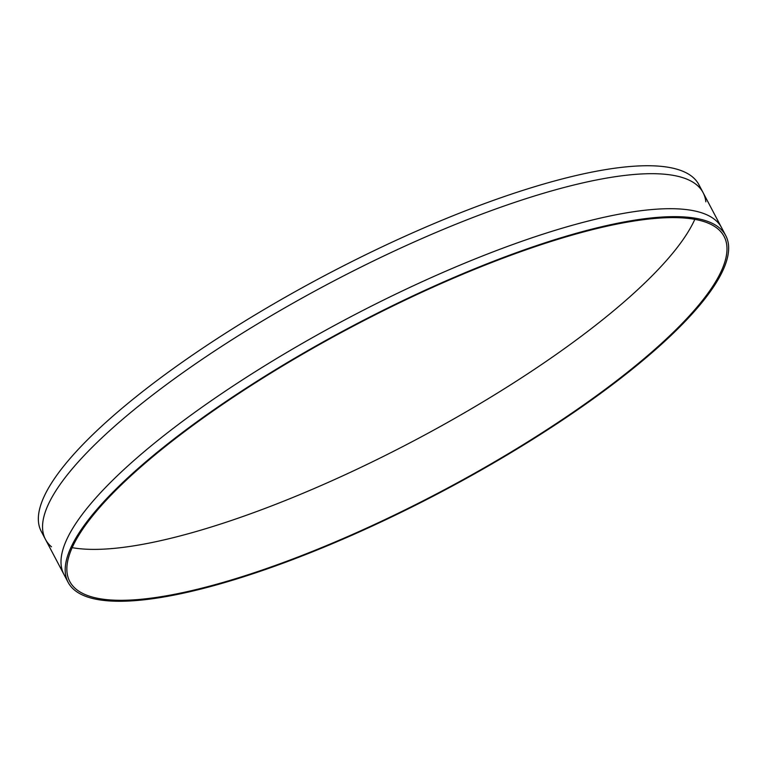 <?xml version="1.0" encoding="UTF-8"?>
<svg xmlns="http://www.w3.org/2000/svg" width="767" height="767" viewBox="0 0 767 767"><rect width="100%" height="100%" fill="white"/><g stroke="black" fill="none" stroke-linecap="round" stroke-linejoin="round"><path stroke-width="1.15" d="M94.36 512.423A371.717 94.092 -27.8 0 1 444.822 281.403A371.717 94.092 -27.8 0 1 725.745 235.594A371.717 94.092 -27.8 0 1 699.485 305.496A371.717 94.092 -27.8 0 1 349.023 536.507A371.717 94.092 -27.8 0 1 68.11 582.326A371.717 94.092 -27.8 0 1 94.36 512.423M95.875 511.905A369.867 93.622 152.2 0 0 69.749 581.453A369.867 93.622 152.2 0 0 349.263 535.874A369.867 93.622 152.2 0 0 697.97 306.014A369.867 93.622 152.2 0 0 724.096 236.457A369.867 93.622 152.2 0 0 444.582 282.045A369.867 93.622 152.2 0 0 95.875 511.905M68.11 582.326L41.255 531.406A371.717 94.092 -27.8 0 1 67.515 461.504A371.717 94.092 -27.8 0 1 417.977 230.493A371.717 94.092 -27.8 0 1 698.89 184.674L725.745 235.594M72.175 547.648A369.867 93.622 152.2 0 0 373.817 461.13A369.867 93.622 152.2 0 0 671.125 255.095A369.867 93.622 152.2 0 0 694.825 219.352M66.384 578.145A371.717 94.092 -27.8 0 1 90.161 504.465A371.717 94.092 -27.8 0 1 448.465 270.051A371.717 94.092 -27.8 0 1 723.271 231.816M51.485 546.813A371.717 94.092 -27.8 0 1 71.705 469.462A371.717 94.092 -27.8 0 1 438.532 231.404A371.717 94.092 -27.8 0 1 705.832 201.817"/></g></svg>
